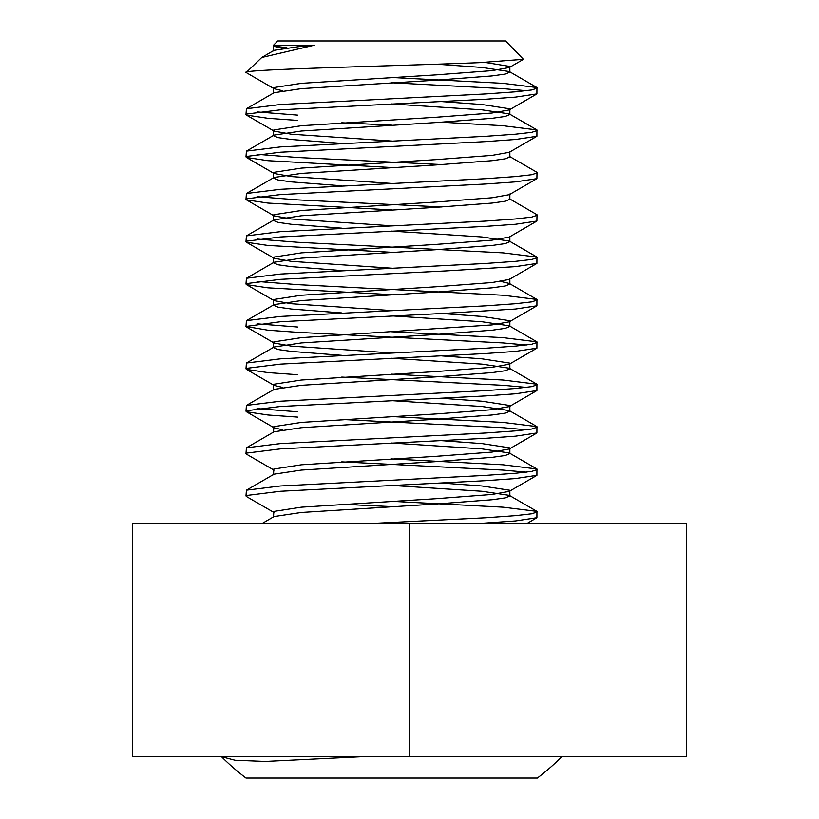 <?xml version="1.0" encoding="UTF-8"?>
<svg xmlns="http://www.w3.org/2000/svg" width="819" height="819" viewBox="0 0 819 819"><rect width="100%" height="100%" fill="white"/><g stroke="black" fill="none" stroke-linecap="round" stroke-linejoin="round"><path stroke-width="1.23" d="M409.5 756.602L132.678 756.602L132.678 523.495L686.322 523.495L686.322 756.602L409.5 756.602L409.5 523.495M391.677 82.77L503.071 88.636L526.341 90.714M391.677 77.467L503.071 83.333L536.936 87.541L536.906 93.888L515.417 97.113L485.585 99.232L280.293 109.828L246.365 114.066L246.447 115.08L267.946 118.305L297.768 120.424M537.377 88.053L531.746 89.947L515.417 91.81L485.585 93.929L280.293 104.525L246.417 108.732L245.987 114.537M341.748 504.238L391.677 506.613M391.677 501.31L503.071 507.176L536.936 511.373L536.906 517.721L515.417 520.945L478.521 523.495M537.377 511.885L531.746 513.779L515.417 515.653L485.585 517.772L370.495 523.495M341.748 461.855L503.071 470.086L526.341 472.174M391.677 458.927L503.071 464.793L536.936 468.99L536.906 475.337L515.417 478.562L485.585 480.681L280.293 491.277L246.365 495.515L246.447 496.529L274.089 512.551M537.377 469.502L531.746 471.396L515.417 473.269L485.585 475.389L280.293 485.984L246.417 490.182L245.987 495.997M341.748 419.471L503.071 427.702L526.341 429.791M391.677 416.543L503.071 422.409L536.936 426.607L536.906 432.954L515.417 436.179L485.585 438.298L280.293 448.894L246.365 453.132L246.447 454.146L274.089 470.167M537.377 427.119L531.746 429.013L515.417 430.886L485.585 433.005L280.293 443.601L246.417 447.798L245.987 453.613M341.748 377.078L503.071 385.319L526.341 387.397M391.677 374.16L503.071 380.026L536.936 384.224L536.906 390.571L515.417 393.796L485.585 395.915L280.293 406.511L246.365 410.749L246.447 411.762L267.946 414.987L297.768 417.106M537.377 384.735L531.746 386.629L515.417 388.503L485.585 390.622L280.293 401.218L246.417 405.415L245.987 411.23M257.012 281.439L297.768 284.654L503.071 295.249L536.936 299.457L536.906 305.804L515.417 309.029L446.57 313.267L280.293 321.744L245.987 326.453L267.946 330.221L297.768 332.34L503.071 342.936L526.341 345.014M391.677 331.777L503.071 337.643L536.936 341.84L536.906 348.188L515.417 351.412L485.585 353.532L280.293 364.127L246.365 368.366L246.447 369.379L267.946 372.604L297.768 374.723M537.377 342.352L531.746 344.246L515.417 346.12L485.585 348.239L280.293 358.835L246.417 363.032L245.987 368.847M257.012 239.056L297.768 242.27L503.071 252.866L536.936 257.074L536.906 263.421L515.417 266.646L446.57 270.884L280.293 279.361L246.365 283.599L246.447 284.613L267.946 287.838L391.677 294.686M537.377 299.969L531.746 301.863L515.417 303.726L485.585 305.845L280.293 316.441L246.417 320.649L245.987 326.453M509.295 198.679L536.998 214.721L536.906 221.038L515.417 224.263L485.585 226.382L280.293 236.978L246.365 241.216L246.447 242.229L267.946 245.454L391.677 252.303M537.377 257.586L531.746 259.48L515.417 261.343L485.585 263.462L280.293 274.058L246.417 278.265L245.987 284.07M509.295 156.286L536.998 172.338L536.906 178.655L515.417 181.879L485.585 183.999L280.293 194.594L246.365 198.833L246.447 199.846L267.946 203.071L391.677 209.92M257.012 196.673L297.768 199.887L441.769 206.972M537.377 215.202L531.746 217.096L515.417 218.96L485.585 221.079L280.293 231.675L246.417 235.882L245.987 241.687M441.769 122.205L503.071 125.716L536.936 129.924L536.906 136.271L515.417 139.496L485.585 141.615L280.293 152.211L246.365 156.449L246.447 157.463L267.946 160.688L391.677 167.537M257.012 154.289L297.768 157.504L441.769 164.588M537.377 172.819L531.746 174.713L515.417 176.576L485.585 178.696L280.293 189.291L246.417 193.499L245.987 199.304M341.748 122.778L391.677 125.153M537.377 130.436L531.746 132.33L515.417 134.193L485.585 136.312L280.293 146.908L246.417 151.116L245.987 156.92M257.012 408.599L297.768 411.814M257.012 323.822L297.768 327.037M257.012 111.906L297.768 115.121M273.218 45.495L273.792 45.209L274.089 46.335L273.218 45.495L277.774 40.95L505.589 40.95L523.423 59.306L479.095 62.664C392.598 66.144 232.268 69.513 246.529 72.737L246.345 72.369M561.957 756.602A240.868 240.868 0 0 1 537.377 778.05L245.987 778.05A240.868 240.868 0 0 1 221.509 756.715L235.063 760.257L265.315 761.455L364.26 756.602M274.089 46.335L282.463 48.331M484.961 62.398L509.541 66.38L509.264 67.527L492.035 70.618L436.199 74.857L301.331 83.333L273.822 87.572L274.089 88.718L282.463 90.714M441.615 101.587L482.022 104.525L509.541 108.763L509.264 109.91L492.035 113.002L436.199 117.24L301.331 125.716L273.822 129.955L274.089 131.101L291.318 134.193L391.677 141.042M536.906 136.271L509.264 152.293L492.035 155.385L436.199 159.623L301.331 168.1L273.822 172.338L274.089 173.485L291.318 176.576L391.677 183.436M536.906 178.655L509.264 194.676L492.035 197.768L436.199 202.006L301.331 210.483L273.822 214.721L274.089 215.868L291.318 218.96L391.677 225.819M536.906 221.038L509.264 237.06L492.035 240.151L436.199 244.39L301.331 252.866L273.822 257.105L274.089 258.251L291.318 261.343L391.677 268.202M341.595 312.93L291.318 309.029L278.071 307.166L273.515 305.262L274.058 304.637L301.331 300.553L436.199 292.076L492.035 287.838L505.282 285.974L509.848 284.07L509.848 278.777L509.264 279.443L492.035 282.535L436.199 286.773L301.331 295.249L273.822 299.488L274.089 300.634L291.318 303.726L391.677 310.585M441.615 313.503L482.022 316.441L509.541 320.679L509.264 321.826L492.035 324.918L301.331 337.643L273.822 341.881L274.089 343.018L291.318 346.12L391.677 352.969M441.615 355.886L482.022 358.835L509.541 363.073L509.264 364.209L492.035 367.311L436.199 371.55L301.331 380.026L273.822 384.265L274.089 385.401L282.463 387.397M441.615 398.269L482.022 401.218L509.541 405.456L509.264 406.593L492.035 409.695L436.199 413.933L301.331 422.409L273.822 426.648L273.515 432.422M246.447 411.762L274.089 427.784L282.463 429.791M441.615 440.663L482.022 443.601L509.541 447.839L509.264 448.976L492.035 452.078L436.199 456.316L301.331 464.793L273.822 469.031L273.515 474.805M441.615 483.046L482.022 485.984L509.541 490.223L509.264 491.359L492.035 494.461L436.199 498.699L301.331 507.176L273.822 511.414L273.515 517.188M286.855 47.727L273.741 46.079M273.792 45.209L314.271 45.209L261.742 57.473L246.386 72.328M314.271 45.209L301.331 46.253L274.058 50.328L261.742 57.473M437.008 64.21L482.022 67.445L509.295 71.519L509.848 72.154L505.282 74.048L492.035 75.921L436.199 80.16L301.331 88.636L274.058 92.711L273.515 93.346L273.515 88.053M391.677 103.962L482.022 109.828L509.295 113.902L509.848 114.537L505.282 116.431L492.035 118.305L436.199 122.543L301.331 131.02L274.058 135.094L273.515 135.729L278.071 137.623L291.318 139.496L341.595 143.397M509.848 151.628L509.848 156.92L505.282 158.814L492.035 160.688L436.199 164.926L301.331 173.403L274.058 177.477L273.515 178.112L278.071 180.006L291.318 181.879L341.595 185.78M509.848 194.011L509.848 199.304L505.282 201.198L492.035 203.071L436.199 207.309L301.331 215.786L274.058 219.871L273.515 220.495L278.071 222.389L291.318 224.263L341.595 228.163M391.677 231.112L482.022 236.978L509.295 241.062L536.936 257.074M509.848 236.394L509.848 241.687L505.282 243.581L492.035 245.454L436.199 249.693L301.331 258.169L274.058 262.254L273.515 262.879L278.071 264.783L291.318 266.646L341.595 270.546M500.89 281.439L509.295 283.446L536.936 299.457M391.677 315.878L482.022 321.744L509.295 325.829L509.848 326.453L505.282 328.358L492.035 330.221L436.199 334.459L301.331 342.936L274.058 347.021L273.515 347.645L278.071 349.549L291.318 351.412L341.595 355.313M391.677 358.261L482.022 364.127L509.295 368.212L509.848 368.847L505.282 370.741L492.035 372.604L436.199 376.842L301.331 385.319L274.058 389.404L246.417 405.415M391.677 400.645L482.022 406.511L509.295 410.595L509.848 411.23L505.282 413.124L492.035 414.987L436.199 419.226L301.331 427.702L274.058 431.787L246.417 447.798M391.677 443.028L482.022 448.894L509.295 452.979L509.848 453.613L505.282 455.507L492.035 457.371L436.199 461.609L301.331 470.086L274.058 474.17L246.417 490.182M391.677 485.421L482.022 491.277L509.295 495.362L509.848 495.997L505.282 497.891L492.035 499.754L436.199 503.992L301.331 512.469L274.058 516.554L262.09 523.495M246.478 72.707L274.089 88.718M536.906 93.888L509.264 109.91M246.447 115.08L274.089 131.101M246.447 157.463L274.089 173.485M246.447 199.846L274.089 215.868M246.447 242.229L274.089 258.251M536.906 263.421L509.264 279.443M246.447 284.613L274.089 300.634M536.906 305.804L509.264 321.826M246.447 326.996L274.089 343.018M536.906 348.188L509.264 364.209M246.447 369.379L274.089 385.401M536.906 390.571L509.264 406.593M536.906 432.954L509.264 448.976M536.906 475.337L509.264 491.359M536.906 517.721L526.955 523.495M509.264 67.527L523.423 59.306M273.515 50.962L273.515 45.659M509.848 72.154L509.848 66.861M509.848 114.537L509.848 109.244M273.515 135.729L273.515 130.436M273.515 178.112L273.515 172.819M273.515 220.495L273.515 215.202M273.515 262.879L273.515 257.586M273.515 305.262L273.515 299.969M509.848 326.453L509.848 321.161M273.515 347.645L273.515 342.352M509.848 368.847L509.848 363.544M273.515 390.039L273.515 384.735M509.848 411.23L509.848 405.927M509.848 453.613L509.848 448.31M509.848 495.997L509.848 490.694M536.936 87.541L509.295 71.519M274.058 92.711L246.417 108.732M509.295 113.902L536.936 129.924M274.058 135.094L246.417 151.116M274.058 177.477L246.417 193.499M274.058 219.871L246.417 235.882M274.058 262.254L246.417 278.265M274.058 304.637L246.417 320.649M509.295 325.829L536.936 341.84M274.058 347.021L246.417 363.032M509.295 368.212L536.936 384.224M509.295 410.595L536.936 426.607M509.295 452.979L536.936 468.99M509.295 495.362L536.936 511.373"/></g></svg>
